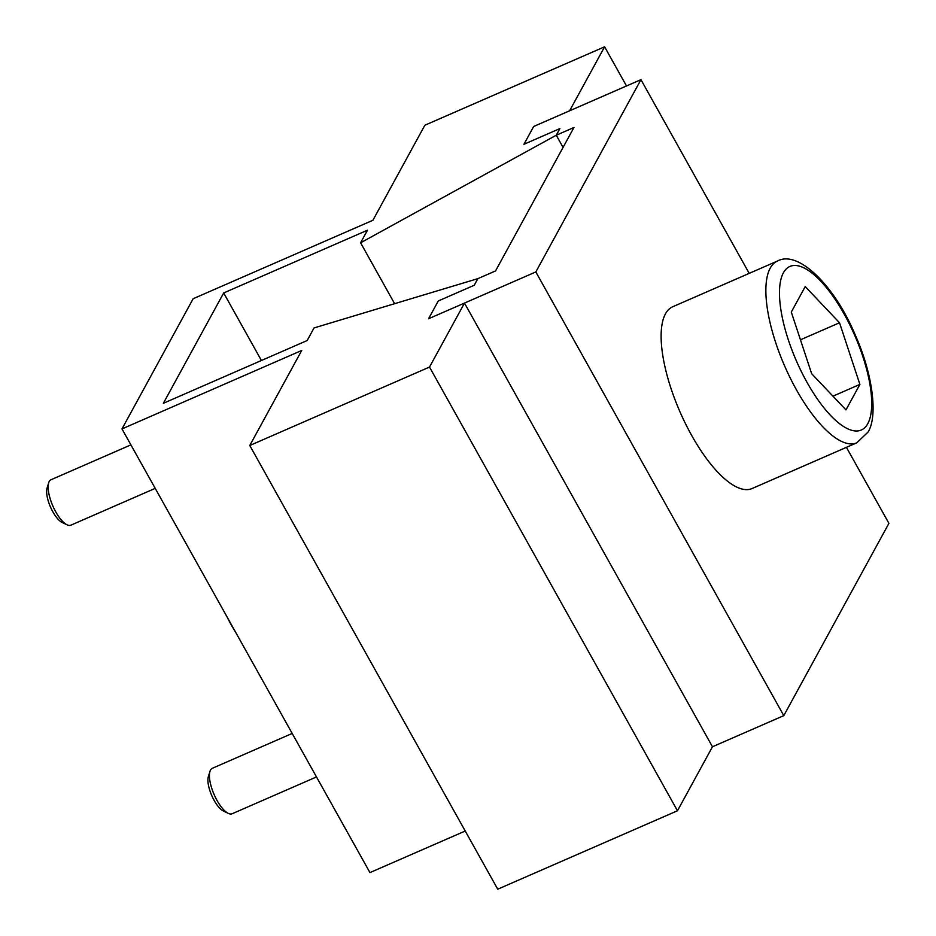 <?xml version="1.0" encoding="UTF-8"?>
<svg xmlns="http://www.w3.org/2000/svg" width="936" height="936" viewBox="0 0 936 936"><rect width="100%" height="100%" fill="white"/><g stroke="black" fill="none" stroke-linecap="round" stroke-linejoin="round"><path stroke-width="1.4" d="M216.017 380.308A49.994 17.831 -113.6 0 1 217.772 379.548M193.155 298.724L372.902 220.276L424.862 125.237L604.609 46.8L569.615 110.787L533.672 126.477L523.938 144.284L559.88 128.595L556.265 135.217L360.594 242.798L367.474 230.209L223.681 292.956L163.355 403.287L307.16 340.54L314.04 327.939L477.851 278.647L474.224 285.269L438.282 300.959L428.548 318.766L464.49 303.077L429.507 367.064L249.772 445.501L301.731 350.462L121.984 428.91L193.155 298.724M626.5 85.972L604.609 46.8M563.074 147.408L556.265 135.217L559.88 128.595L523.938 144.284L533.672 126.477L640.949 79.665L535.825 271.943L428.548 318.766L438.282 300.959L474.224 285.269L477.851 278.647L495.542 270.925L573.955 127.495L556.265 135.217L563.074 147.408M394.618 303.697L360.594 242.798M261.425 360.5L223.681 292.956M249.772 445.501L497.741 889.2L677.477 810.763L712.46 746.764L464.49 303.077M677.477 810.763L429.507 367.064M465.227 831.028L369.954 872.598L121.984 428.91M856.768 442.833L752.041 488.545A99.169 35.357 -113.6 0 1 691.692 435.474A99.169 35.357 -113.6 0 1 672.703 306.762L777.442 261.05A99.169 35.357 -113.6 0 0 770.246 268.094A99.169 35.357 -113.6 0 0 796.419 389.774A99.169 35.357 -113.6 0 0 856.768 442.833L867.976 432.163C878.015 416.614 872.937 374.54 855.41 335.38C834.9 285.925 798.221 249.538 777.442 261.05M235.439 631.917A59.401 21.177 -113.6 0 1 231.239 624.874A59.401 21.177 -113.6 0 1 227.296 617.35M839.522 322.756L859.891 384.415L845.968 409.886L811.664 373.721L791.294 312.074L805.229 286.591L839.522 322.756L800.455 339.803M859.891 384.415L832.958 396.174M316.497 776.938L232.151 813.747A24.792 8.845 -113.6 0 1 228.302 813.384A24.792 8.845 -113.6 0 1 217.058 800.479A24.792 8.845 -113.6 0 1 209.98 771.369A24.792 8.845 -113.6 0 1 212.32 768.304L292.184 733.45M228.302 813.384L223.376 811.021A20.323 7.242 -113.6 0 1 214.168 800.455A20.323 7.242 -113.6 0 1 208.354 776.587L209.98 771.369M155.212 488.37L70.867 525.178A24.792 8.845 -113.6 0 1 67.029 524.803A24.792 8.845 -113.6 0 1 55.786 511.91A24.792 8.845 -113.6 0 1 48.695 482.8A24.792 8.845 -113.6 0 1 51.035 479.735L130.911 444.869M67.029 524.803L62.104 522.44A20.323 7.242 -113.6 0 1 52.884 511.875A20.323 7.242 -113.6 0 1 47.081 488.019L48.695 482.8M712.46 746.764L783.795 715.642L535.825 271.943M783.795 715.642L888.919 523.353L846.437 447.349M749.209 273.37L640.949 79.665M867.766 423.704A89.248 31.824 -113.6 0 1 806.984 382.286A89.248 31.824 -113.6 0 1 783.42 272.774A89.248 31.824 -113.6 0 1 844.213 314.192A89.248 31.824 -113.6 0 1 867.766 423.704"/></g></svg>
